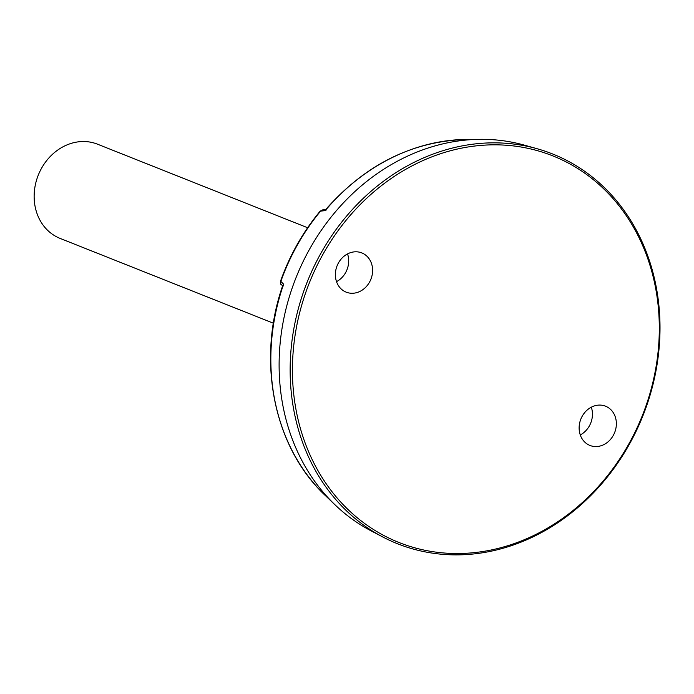 <?xml version="1.0" encoding="UTF-8"?>
<svg xmlns="http://www.w3.org/2000/svg" width="694" height="694" viewBox="0 0 694 694"><rect width="100%" height="100%" fill="white"/><g stroke="black" fill="none" stroke-linecap="round" stroke-linejoin="round"><path stroke-width="1.04" d="M307.633 227.736L97.559 144.205A50.688 43.661 111.7 0 0 41.709 167.965A50.688 43.661 111.7 0 0 60.1 238.406L273.393 323.213M364.359 254.212A21.115 18.191 -68.3 0 1 370.223 280.784A21.115 18.191 -68.3 0 1 346.185 292.157A21.115 18.191 -68.3 0 1 343.625 290.855A21.115 18.191 -68.3 0 1 337.752 264.284A21.115 18.191 -68.3 0 1 361.791 252.911A21.115 18.191 -68.3 0 1 364.359 254.212M347.547 253.909A21.115 18.191 -68.3 0 1 336.512 281.651M608.109 407.499A21.115 18.191 -68.3 0 1 613.982 434.071A21.115 18.191 -68.3 0 1 589.943 445.444A21.115 18.191 -68.3 0 1 587.376 444.143A21.115 18.191 -68.3 0 1 581.511 417.571A21.115 18.191 -68.3 0 1 605.55 406.198A21.115 18.191 -68.3 0 1 608.109 407.499M591.305 407.196A21.115 18.191 -68.3 0 1 580.271 434.938M628.244 445.001A208.053 179.234 111.7 0 0 577.989 168.677A208.053 179.234 111.7 0 0 323.491 253.353A208.053 179.234 111.7 0 0 373.745 529.678A208.053 179.234 111.7 0 0 628.244 445.001M321.461 252.26A209.744 180.683 -68.3 0 1 537.338 148.794A209.744 180.683 -68.3 0 1 628.686 445.461A209.744 180.683 -68.3 0 1 382.949 537.061A209.744 180.683 -68.3 0 1 321.461 252.26M382.949 537.061L371.316 530.971A208.391 179.512 -68.3 0 1 335.15 504.937A208.391 179.512 -68.3 0 1 310.218 248.027A208.391 179.512 -68.3 0 1 480.526 139.312A208.391 179.512 -68.3 0 1 524.699 145.228L537.338 148.794M283.039 286.284L283.612 284.167L280.55 281.113C289.736 255.297 302.922 231.987 320.116 211.184L325.234 210.594L325.833 209.397M282.666 285.755L283.612 284.167A203.03 174.905 -68.3 0 0 325.434 495.637L335.15 504.937M320.116 211.184L322.719 209.857L325.798 209.441C365.617 164.313 412.704 140.96 467.079 139.407A203.03 174.905 -68.3 0 0 325.234 210.594L326.163 210.065M325.434 495.637C273.783 447.474 256.381 360.941 282.684 285.685L281.486 284.818A3.383 3.14 134.9 0 1 280.862 281.391A201.026 173.17 -68.3 0 1 297.735 244.305A201.026 173.17 -68.3 0 1 320.671 211.028L322.719 209.857M467.079 139.407L480.526 139.312M281.486 284.818C280.87 285.034 280.558 283.803 280.55 281.113"/></g></svg>
